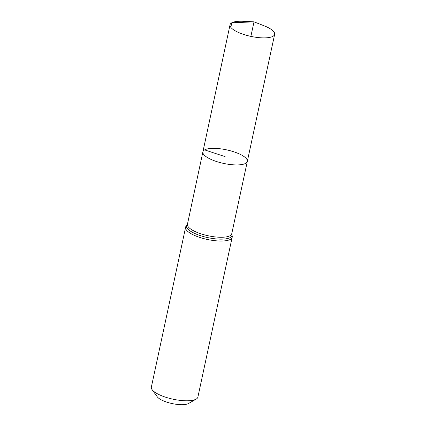 <?xml version="1.0" encoding="UTF-8"?>
<svg xmlns="http://www.w3.org/2000/svg" width="426" height="426" viewBox="0 0 426 426"><rect width="100%" height="100%" fill="white"/><g stroke="black" fill="none" stroke-linecap="round" stroke-linejoin="round"><path stroke-width="0.64" d="M204.629 149.888A22.727 6.949 12.1 0 0 202.882 151.874A22.727 6.949 12.1 0 0 223.645 163.43A22.727 6.949 12.1 0 0 247.325 161.401A22.727 6.949 12.1 0 0 230.285 150.745A22.727 6.949 12.1 0 0 204.629 149.888L225.104 156.635M185.598 227.356L151.352 387.106A23.803 7.274 12.1 0 0 152.093 389.652L157.269 396.808A16.88 5.16 12.1 0 0 172.163 403.582A16.88 5.16 12.1 0 0 188.526 403.507L196.178 399.103A23.803 7.274 12.1 0 0 197.898 397.085L232.143 237.335A23.803 7.274 -167.9 0 1 230.317 239.417A23.803 7.274 -167.9 0 1 203.447 238.517A23.803 7.274 -167.9 0 1 185.598 227.356C185.353 227.196 185.954 226.206 187.408 224.374L230.04 24.788A22.812 6.97 -167.9 0 1 243.129 21.3L254.002 21.838L264.141 25.805A22.812 6.97 -167.9 0 1 274.648 34.352A22.812 6.97 -167.9 0 1 272.896 36.343A22.812 6.97 -167.9 0 1 247.149 35.48A22.812 6.97 -167.9 0 1 230.04 24.788M152.093 389.652A23.803 7.274 12.1 0 0 173.1 399.21A23.803 7.274 12.1 0 0 196.178 399.103M232.143 237.335C232.436 237.293 232.298 236.142 231.717 233.874L247.325 161.401A22.727 6.949 -167.9 0 1 245.578 163.387A22.727 6.949 -167.9 0 1 219.928 162.53A22.727 6.949 -167.9 0 1 202.882 151.874M250.882 36.386L254.002 21.838L231.792 22.791L230.823 27.323M231.765 233.741A22.674 6.933 -167.9 0 1 230.024 235.722A22.674 6.933 -167.9 0 1 204.427 234.864A22.674 6.933 -167.9 0 1 187.419 224.236M231.749 233.949A23.238 7.104 -167.9 0 1 230.168 237.57A23.238 7.104 -167.9 0 1 201.599 236.02A23.238 7.104 -167.9 0 1 187.344 224.427M247.325 161.401L274.648 34.352"/></g></svg>
